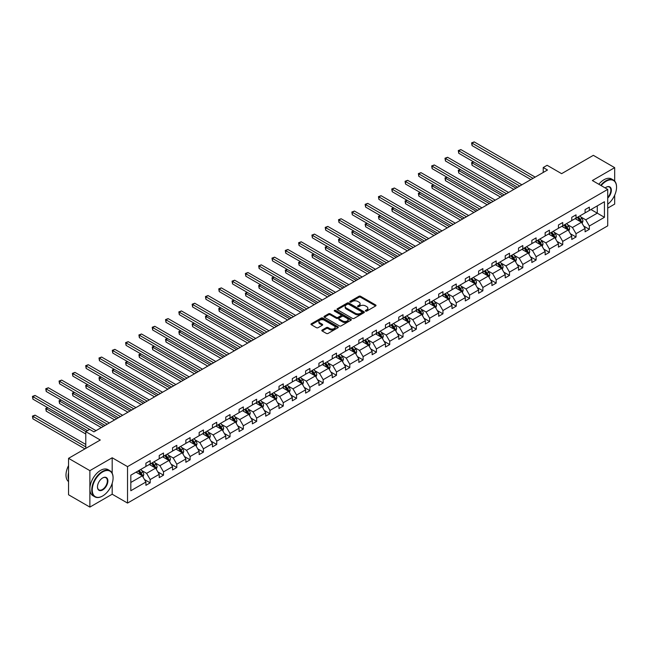 <?xml version="1.0" encoding="UTF-8"?>
<svg xmlns="http://www.w3.org/2000/svg" width="649" height="649" viewBox="0 0 649 649"><rect width="100%" height="100%" fill="white"/><g stroke="black" fill="none" stroke-linecap="round" stroke-linejoin="round"><path stroke-width="0.97" d="M365.606 311.082A0.827 0.479 0 0 0 366.782 311.082L375.674 305.947A1.184 0.681 0 0 0 376.022 305.468A1.184 0.681 0 0 0 375.674 304.981L360.601 296.285A1.184 0.681 0 0 0 358.929 296.285L350.03 301.42A0.827 0.479 0 0 0 351.206 302.093L352.358 301.428A3.789 2.19 0 0 1 357.713 301.428L358.97 302.158A3.789 2.19 0 0 1 360.081 303.7A3.789 2.19 0 0 1 358.97 305.249L357.818 305.914A0.827 0.479 0 0 0 358.994 306.588L360.146 305.922A3.789 2.19 0 0 1 365.501 305.922L366.758 306.653A3.789 2.19 0 0 1 367.869 308.194A3.789 2.19 0 0 1 366.758 309.743L365.606 310.409A0.827 0.479 0 0 0 365.606 311.082L365.606 310.409M614.676 181.071L614.676 167.653L593.348 155.338L561.612 173.664L547.115 165.292L543.229 167.531L543.229 172.456M607.724 208.118L614.676 204.102L614.676 195.227M112.188 473.21L112.188 457.764L89.878 470.647L89.878 507.088L68.551 494.773L68.551 458.332L100.287 440.006L85.782 431.634L85.782 448.378M89.878 470.647L68.551 458.332M322.172 330.025A1.184 0.681 0 0 0 321.823 330.511A1.184 0.681 0 0 0 322.172 330.99L326.398 333.432A1.184 0.681 0 0 0 328.078 333.432L337.951 327.729A1.184 0.681 0 0 0 338.299 327.242A1.184 0.681 0 0 0 337.951 326.763L322.886 318.059A1.184 0.681 0 0 0 321.206 318.059L311.325 323.762A1.184 0.681 0 0 0 310.976 324.249A1.184 0.681 0 0 0 311.325 324.727L316.436 327.68A1.184 0.681 0 0 0 318.107 327.68L322.342 325.238A1.184 0.681 0 0 0 322.683 324.751A1.184 0.681 0 0 0 322.342 324.273L319.803 322.813A3.164 1.825 0 0 1 318.878 321.515A3.164 1.825 0 0 1 320.833 319.827A3.164 1.825 0 0 1 324.281 320.225L334.211 325.952A3.164 1.825 0 0 1 335.135 327.242A3.164 1.825 0 0 1 333.18 328.938A3.164 1.825 0 0 1 329.724 328.54L328.078 327.583A1.184 0.681 0 0 0 326.398 327.583L322.172 330.025L322.172 330.99L326.398 328.564L326.398 327.583M85.782 431.634L89.667 429.395L93.927 431.861L547.496 169.997L543.229 167.531M112.188 457.764L127.537 466.631L607.724 189.403L607.724 225.844L127.537 503.072L127.537 466.631M614.676 167.653L592.367 180.536L607.724 189.403M352.439 318.399A1.184 0.681 0 0 0 354.111 318.399L363.992 312.696A1.184 0.681 0 0 0 364.34 312.21A1.184 0.681 0 0 0 363.992 311.723L348.927 303.026A1.184 0.681 0 0 0 347.247 303.026L337.366 308.729A1.184 0.681 0 0 0 337.018 309.216A1.184 0.681 0 0 0 337.366 309.695L352.439 318.399M334.811 311.269A0.827 0.479 0 0 1 335.655 311.382L335.655 310.4L350.971 319.243A1.184 0.681 0 0 1 351.32 319.73A1.184 0.681 0 0 1 350.971 320.208L341.098 325.912A1.184 0.681 0 0 1 339.419 325.912L324.346 317.215L324.346 316.25A1.184 0.681 0 0 0 323.997 316.728A1.184 0.681 0 0 0 324.346 317.215M324.346 316.25L328.572 313.808A1.184 0.681 0 0 1 330.252 313.808L336.36 317.337A1.184 0.681 0 0 0 338.04 317.337L340.847 315.714A1.184 0.681 0 0 0 341.187 315.227A1.184 0.681 0 0 0 340.847 314.749L334.478 311.074A0.827 0.479 0 0 1 335.655 310.4M130.822 475.173L145.92 466.461L145.92 463.159L150.187 460.693L150.187 463.994L159.232 458.77L159.232 455.476L163.499 453.01L163.499 456.312L172.537 451.087L172.537 447.794L176.804 445.328L176.804 448.629L185.849 443.405L185.849 440.111L190.108 437.645L190.108 440.947L199.154 435.722L199.154 432.421L203.421 429.963L203.421 433.264L212.458 428.04L212.458 424.738L216.725 422.28L216.725 425.582L225.771 420.357L225.771 417.056L230.03 414.597L230.03 417.899L239.075 412.675L239.075 409.373L243.343 406.915L243.343 410.217L252.38 404.992L252.38 401.69L256.647 399.232L256.647 402.526L265.692 397.31L265.692 394.008L269.96 391.55L269.96 394.843L278.997 389.627L278.997 386.325L283.264 383.867L283.264 387.161L292.31 381.945L292.31 378.643L296.569 376.177L296.569 379.478L305.614 374.262L305.614 370.96L309.881 368.494L309.881 371.796L318.919 366.58L318.919 363.278L323.186 360.812L323.186 364.113L332.231 358.897L332.231 355.595L336.49 353.129L336.49 356.431L345.536 351.214L345.536 347.913L349.803 345.446L349.803 348.748L358.84 343.524L358.84 340.23L363.107 337.764L363.107 341.066L372.153 335.841L372.153 332.548L376.42 330.081L376.42 333.383L385.457 328.159L385.457 324.865L389.724 322.399L389.724 325.701L398.77 320.476L398.77 317.183L403.029 314.716L403.029 318.018L412.074 312.794L412.074 309.492L416.342 307.034L416.342 310.336L425.379 305.111L425.379 301.809L429.646 299.351L429.646 302.653L438.692 297.429L438.692 294.127L442.951 291.669L442.951 294.971L451.996 289.746L451.996 286.444L456.263 283.986L456.263 287.28L465.301 282.064L465.301 278.762L469.568 276.304L469.568 279.597L478.613 274.381L478.613 271.079L482.88 268.621L482.88 271.915L491.918 266.698L491.918 263.397L496.185 260.939L496.185 264.232L505.23 259.016L505.23 255.714L509.489 253.248L509.489 256.55L518.535 251.333L518.535 248.032L522.802 245.565L522.802 248.867L531.839 243.651L531.839 240.349L536.106 237.883L536.106 241.185L545.152 235.968L545.152 232.667L549.419 230.2L549.419 233.502L558.456 228.286L558.456 224.984L562.724 222.518L562.724 225.82L571.761 220.595L571.761 217.301L576.028 214.835L576.028 218.137L585.074 212.913L585.074 209.619L589.341 207.153L589.341 210.454L604.438 201.734L604.438 217.301L589.341 226.014L589.341 229.316L585.074 231.782L585.074 228.48L576.028 233.697L576.028 236.999L571.761 239.465L571.761 236.163L562.724 241.379L562.724 244.681L558.456 247.147L558.456 243.846L549.419 249.062L549.419 252.364L545.152 254.83L545.152 251.528L536.106 256.753L536.106 260.046L531.839 262.512L531.839 259.211L522.802 264.435L522.802 267.729L518.535 270.195L518.535 266.893L509.489 272.118L509.489 275.411L505.23 277.877L505.23 274.576L496.185 279.8L496.185 283.094L491.918 285.56L491.918 282.258L482.88 287.483L482.88 290.784L478.613 293.243L478.613 289.941L469.568 295.165L469.568 298.467L465.301 300.925L465.301 297.623L456.263 302.848L456.263 306.15L451.996 308.608L451.996 305.306L442.951 310.53L442.951 313.832L438.692 316.29L438.692 312.996L429.646 318.213L429.646 321.515L425.379 323.973L425.379 320.679L416.342 325.895L416.342 329.197L412.074 331.655L412.074 328.362L403.029 333.578L403.029 336.88L398.77 339.338L398.77 336.044L389.724 341.26L389.724 344.562L385.457 347.028L385.457 343.727L376.42 348.943L376.42 352.245L372.153 354.711L372.153 351.409L363.107 356.626L363.107 359.927L358.84 362.393L358.84 359.092L349.803 364.308L349.803 367.61L345.536 370.076L345.536 366.774L336.49 371.999L336.49 375.292L332.231 377.759L332.231 374.457L323.186 379.681L323.186 382.975L318.919 385.441L318.919 382.139L309.881 387.364L309.881 390.657L305.614 393.124L305.614 389.822L296.569 395.046L296.569 398.34L292.31 400.806L292.31 397.504L283.264 402.729L283.264 406.031L278.997 408.489L278.997 405.187L269.96 410.411L269.96 413.713L265.692 416.171L265.692 412.869L256.647 418.094L256.647 421.396L252.38 423.854L252.38 420.552L243.343 425.776L243.343 429.078L239.075 431.536L239.075 428.235L230.03 433.459L230.03 436.761L225.771 439.219L225.771 435.925L216.725 441.142L216.725 444.443L212.458 446.901L212.458 443.608L203.421 448.824L203.421 452.126L199.154 454.584L199.154 451.29L190.108 456.507L190.108 459.808L185.849 462.275L185.849 458.973L176.804 464.189L176.804 467.491L172.537 469.957L172.537 466.655L163.499 471.872L163.499 475.173L159.232 477.64L159.232 474.338L150.187 479.554L150.187 482.856L145.92 485.322L145.92 482.02L130.822 490.733L130.822 475.173M149.335 464.489L155.646 468.132L146.609 473.348L141.669 470.501M146.609 473.348L150.187 479.554M155.646 468.132L159.232 474.338M145.92 465.666L146.609 466.063L150.187 463.994M162.639 456.807L168.951 460.449L159.914 465.666L154.973 462.818M159.914 465.666L163.499 471.872M168.951 460.449L172.537 466.655M159.232 457.983L159.914 458.381L163.499 456.312M175.952 449.124L182.264 452.767L173.218 457.983L168.286 455.136M173.218 457.983L176.804 464.189M182.264 452.767L185.849 458.973M172.537 450.301L173.218 450.698L176.804 448.629M189.257 441.434L195.568 445.084L186.531 450.301L181.59 447.453M186.531 450.301L190.108 456.507M195.568 445.084L199.154 451.29M185.849 442.618L186.531 443.016L190.108 440.947M202.561 433.751L208.881 437.402L199.835 442.618L194.895 439.771M199.835 442.618L203.421 448.824M208.881 437.402L212.458 443.608M199.154 434.935L199.835 435.333L203.421 433.264M215.874 426.069L222.185 429.719L213.14 434.935L208.207 432.088M213.14 434.935L216.725 441.142M222.185 429.719L225.771 435.925M212.458 427.253L213.14 427.65L216.725 425.582M229.178 418.386L235.49 422.037L226.452 427.253L221.512 424.405M226.452 427.253L230.03 433.459M235.49 422.037L239.075 428.235M225.771 419.57L226.452 419.968L230.03 417.899M242.491 410.703L248.802 414.346L239.757 419.57L234.824 416.723M239.757 419.57L243.343 425.776M248.802 414.346L252.38 420.552M239.075 411.888L239.757 412.277L243.343 410.217M255.795 403.021L262.107 406.663L253.069 411.888L248.129 409.04M253.069 411.888L256.647 418.094M262.107 406.663L265.692 412.869M252.38 404.205L253.069 404.595L256.647 402.526M269.1 395.338L275.419 398.981L266.374 404.205L261.433 401.35M266.374 404.205L269.96 410.411M275.419 398.981L278.997 405.187M265.692 396.523L266.374 396.912L269.96 394.843M282.412 387.656L288.724 391.298L279.678 396.523L274.746 393.667M279.678 396.523L283.264 402.729M288.724 391.298L292.31 397.504M278.997 388.84L279.678 389.23L283.264 387.161M295.717 379.973L302.028 383.616L292.991 388.84L288.051 385.985M292.991 388.84L296.569 395.046M302.028 383.616L305.614 389.822M292.31 381.158L292.991 381.547L296.569 379.478M309.029 372.291L315.341 375.933L306.296 381.158L301.355 378.302M306.296 381.158L309.881 387.364M315.341 375.933L318.919 382.139M305.614 373.475L306.296 373.865L309.881 371.796M322.334 364.608L328.645 368.251L319.6 373.475L314.668 370.62M319.6 373.475L323.186 379.681M328.645 368.251L332.231 374.457M318.919 365.793L319.6 366.182L323.186 364.113M335.638 356.926L341.95 360.568L332.913 365.793L327.972 362.937M332.913 365.793L336.49 371.999M341.95 360.568L345.536 366.774M332.231 358.102L332.913 358.499L336.49 356.431M348.951 349.243L355.263 352.886L346.217 358.102L341.285 355.254M346.217 358.102L349.803 364.308M355.263 352.886L358.84 359.092M345.536 350.419L346.217 350.817L349.803 348.748M362.256 341.561L368.567 345.203L359.53 350.419L354.589 347.572M359.53 350.419L363.107 356.626M368.567 345.203L372.153 351.409M358.84 342.737L359.53 343.134L363.107 341.066M375.56 333.878L381.88 337.521L372.834 342.737L367.894 339.889M372.834 342.737L376.42 348.943M381.88 337.521L385.457 343.727M372.153 335.054L372.834 335.452L376.42 333.383M388.873 326.196L395.184 329.838L386.139 335.054L381.206 332.207M386.139 335.054L389.724 341.26M395.184 329.838L398.77 336.044M385.457 327.372L386.139 327.769L389.724 325.701M402.177 318.505L408.489 322.155L399.451 327.372L394.511 324.524M399.451 327.372L403.029 333.578M408.489 322.155L412.074 328.362M398.77 319.689L399.451 320.087L403.029 318.018M415.49 310.822L421.801 314.473L412.756 319.689L407.815 316.842M412.756 319.689L416.342 325.895M421.801 314.473L425.379 320.679M412.074 312.007L412.756 312.404L416.342 310.336M428.794 303.14L435.106 306.79L426.06 312.007L421.128 309.159M426.06 312.007L429.646 318.213M435.106 306.79L438.692 312.996M425.379 304.324L426.06 304.722L429.646 302.653M442.099 295.457L448.41 299.108L439.373 304.324L434.432 301.477M439.373 304.324L442.951 310.53M448.41 299.108L451.996 305.306M438.692 296.642L439.373 297.039L442.951 294.971M455.411 287.775L461.723 291.417L452.678 296.642L447.745 293.794M452.678 296.642L456.263 302.848M461.723 291.417L465.301 297.623M451.996 288.959L452.678 289.349L456.263 287.28M468.716 280.092L475.027 283.735L465.99 288.959L461.05 286.112M465.99 288.959L469.568 295.165M475.027 283.735L478.613 289.941M465.301 281.277L465.99 281.666L469.568 279.597M482.02 272.41L488.34 276.052L479.295 281.277L474.354 278.421M479.295 281.277L482.88 287.483M488.34 276.052L491.918 282.258M478.613 273.594L479.295 273.983L482.88 271.915M495.333 264.727L501.645 268.37L492.599 273.594L487.667 270.738M492.599 273.594L496.185 279.8M501.645 268.37L505.23 274.576M491.918 265.912L492.599 266.301L496.185 264.232M508.638 257.045L514.949 260.687L505.912 265.912L500.971 263.056M505.912 265.912L509.489 272.118M514.949 260.687L518.535 266.893M505.23 258.229L505.912 258.618L509.489 256.55M521.95 249.362L528.262 253.005L519.216 258.229L514.276 255.373M519.216 258.229L522.802 264.435M528.262 253.005L531.839 259.211M518.535 250.546L519.216 250.936L522.802 248.867M535.255 241.679L541.566 245.322L532.521 250.546L527.588 247.691M532.521 250.546L536.106 256.753M541.566 245.322L545.152 251.528M531.839 242.864L532.521 243.253L536.106 241.185M548.559 233.997L554.871 237.639L545.833 242.864L540.893 240.008M545.833 242.864L549.419 249.062M554.871 237.639L558.456 243.846M545.152 235.173L545.833 235.571L549.419 233.502M561.872 226.314L568.183 229.957L559.138 235.173L554.205 232.326M559.138 235.173L562.724 241.379M568.183 229.957L571.761 236.163M558.456 227.491L559.138 227.888L562.724 225.82M575.176 218.632L581.488 222.274L572.45 227.491L567.51 224.643M572.45 227.491L576.028 233.697M581.488 222.274L585.074 228.48M571.761 219.808L572.45 220.206L576.028 218.137M590.955 209.522L597.275 213.164L585.755 219.808L580.814 216.961M585.755 219.808L589.341 226.014M604.438 217.301L597.275 213.164L597.275 205.871L604.438 201.734M89.878 507.088L112.188 494.214L127.537 503.072M585.074 212.126L585.755 212.523L589.341 210.454M130.822 482.467L142.342 475.814L136.03 472.172M142.342 475.814L145.92 482.02M583.662 226.039L589.341 229.316M570.357 233.721L576.028 236.999M557.053 241.404L562.724 244.681M543.74 249.094L549.419 252.364M530.436 256.777L536.106 260.046M517.123 264.459L522.802 267.729M503.819 272.142L509.489 275.411M490.514 279.824L496.185 283.094M477.202 287.507L482.88 290.784M463.897 295.19L469.568 298.467M450.593 302.872L456.263 306.15M437.28 310.555L442.951 313.832M423.975 318.237L429.646 321.515M410.663 325.92L416.342 329.197M397.358 333.602L403.029 336.88M384.054 341.285L389.724 344.562M370.741 348.967L376.42 352.245M357.437 356.65L363.107 359.927M344.132 364.332L349.803 367.61M330.82 372.023L336.49 375.292M317.515 379.706L323.186 382.975M304.203 387.388L309.881 390.657M290.898 395.071L296.569 398.34M277.594 402.753L283.264 406.031M264.281 410.436L269.96 413.713M250.976 418.118L256.647 421.396M237.672 425.801L243.343 429.078M224.359 433.483L230.03 436.761M211.055 441.166L216.725 444.443M197.742 448.848L203.421 452.126M184.438 456.531L190.108 459.808M171.133 464.213L176.804 467.491M157.821 471.896L163.499 475.173M144.516 479.579L150.187 482.856M112.188 494.214L112.188 483.327M365.939 311.204L366.758 310.733A3.789 2.19 0 0 0 367.869 309.184L367.869 308.194M360.081 303.7L360.081 304.689A3.789 2.19 0 0 1 358.97 306.231L358.151 306.709M375.657 305.955L360.601 297.266A1.184 0.681 0 0 0 358.929 297.266L350.363 302.215M363.975 312.704L348.927 304.008A1.184 0.681 0 0 0 347.247 304.008L337.383 309.703M361.899 312.55A0.827 0.479 0 0 0 361.899 311.869L348.675 304.235A0.827 0.479 0 0 0 347.499 304.235L346.282 304.933A3.789 2.19 0 0 0 345.179 306.482A3.789 2.19 0 0 0 346.282 308.032L355.327 313.248A3.789 2.19 0 0 0 360.69 313.248L361.899 312.55L361.899 313.532A0.827 0.479 0 0 0 362.142 313.191L362.142 312.21M345.179 306.482L345.179 307.464A3.789 2.19 0 0 0 346.282 309.013L346.282 308.032M361.899 313.532L360.69 314.238A3.789 2.19 0 0 1 355.327 314.238L346.282 309.013M324.362 317.223L328.572 314.789L328.572 313.808M341.187 315.227L341.187 316.217A1.184 0.681 0 0 1 340.847 316.696L338.04 318.318A1.184 0.681 0 0 1 336.36 318.318L330.252 314.789A1.184 0.681 0 0 0 328.572 314.789M335.655 311.382L350.955 320.217M342.704 320.995A3.164 1.825 0 0 0 346.16 321.393A3.164 1.825 0 0 0 348.115 319.706A3.164 1.825 0 0 0 347.183 318.408L343.686 316.387A1.184 0.681 0 0 0 342.015 316.387L339.208 318.01A1.184 0.681 0 0 0 338.867 318.497A1.184 0.681 0 0 0 339.208 318.975L342.704 320.995L342.704 321.985A3.164 1.825 0 0 0 346.16 322.375A3.164 1.825 0 0 0 348.115 320.687L348.115 319.706M338.867 318.497L338.867 319.478A1.184 0.681 0 0 0 339.208 319.965L339.208 318.975M342.704 321.985L339.208 319.965M335.135 327.242L335.135 328.232A3.164 1.825 0 0 1 333.18 329.919A3.164 1.825 0 0 1 329.724 329.522L328.078 328.564A1.184 0.681 0 0 0 326.398 328.564M318.878 321.515L318.878 322.504A3.164 1.825 0 0 0 319.803 323.794L319.803 322.813M322.326 325.246L319.803 323.794M337.942 327.737L322.886 319.04A1.184 0.681 0 0 0 321.206 319.04L311.342 324.743M582.137 223.394L582.924 221.131A3.196 1.85 -120 0 0 581.902 218.405L579.987 215.849M576.555 219.427L575.72 218.315M473.689 161.909L472.066 162.842L472.066 165.308L513.846 189.427M581.017 221.999L581.196 221.268A3.196 1.85 -120 0 0 580.279 219.346L578.364 216.79M577.561 217.253L579.671 220.06A1.631 0.941 60 0 1 579.971 220.555L581.196 221.268M577.342 217.383L579.257 219.938A3.196 1.85 60 0 1 580.052 221.447M472.066 165.308L471.596 162.575L515.971 188.194M471.596 162.575L473.502 161.796M533.04 178.345L472.066 143.145L474.2 141.912L535.165 177.112M530.906 179.57L472.066 145.603L472.066 143.145L471.596 142.869L474.2 141.912M472.066 145.603L471.596 142.869M607.724 204.232A14.716 8.494 120 0 0 616.55 187.253A14.716 8.494 120 0 0 606.142 181.249A14.716 8.494 120 0 0 601.152 185.606M600.706 185.346A15.081 8.705 -60 0 1 605.89 180.803A15.081 8.705 -60 0 1 613.427 180.057A15.081 8.705 -60 0 1 616.55 186.961A15.081 8.705 -60 0 1 616.55 187.107M605.168 187.926A7.358 4.251 -60 0 1 606.142 187.253L606.142 187.253A7.358 4.251 -60 0 1 611.285 189.378A7.358 4.251 -60 0 1 607.724 198.083M598.824 184.267A15.081 8.705 -60 0 1 604.008 179.724A15.081 8.705 -60 0 1 611.553 178.978L613.427 180.057M607.724 197.361A7.001 4.04 120 0 0 609.387 187.058A7.001 4.04 120 0 0 606.012 187.334M102.42 496.104L102.672 495.958A14.716 8.494 120 0 0 113.08 477.932A14.716 8.494 120 0 0 102.672 471.92A14.716 8.494 120 0 0 92.263 489.946A14.716 8.494 120 0 0 102.672 495.958L102.42 496.104A15.081 8.705 -60 0 1 94.876 496.85A15.081 8.705 -60 0 1 92.564 484.771A15.081 8.705 -60 0 1 102.42 471.482A15.081 8.705 -60 0 1 109.957 470.736A15.081 8.705 -60 0 1 113.08 477.64A15.081 8.705 -60 0 1 113.08 477.786M102.672 489.946A7.358 4.251 -60 0 1 97.472 486.945A7.358 4.251 -60 0 1 102.672 477.932L102.672 477.932A7.358 4.251 -60 0 1 107.88 480.933A7.358 4.251 -60 0 1 102.672 489.946M97.472 486.791A7.001 4.04 120 0 0 98.916 489.849A7.001 4.04 120 0 0 102.42 489.508A7.001 4.04 120 0 0 106.988 483.343A7.001 4.04 120 0 0 105.917 477.737A7.001 4.04 120 0 0 102.542 478.005M94.876 496.85L93.002 495.771A15.081 8.705 -60 0 1 90.69 483.683A15.081 8.705 -60 0 1 100.538 470.395A15.081 8.705 -60 0 1 108.083 469.649L109.957 470.736M68.551 479.506A15.081 8.705 -60 0 1 68.551 472.61M68.551 481.599A15.081 8.705 -60 0 1 68.551 465.593M568.832 231.076L569.611 228.813A3.196 1.85 -120 0 0 568.597 226.095L566.682 223.532M563.243 227.109L562.415 225.998M460.384 169.592L458.762 170.525L458.762 172.991L500.533 197.109M567.713 229.681L567.891 228.951A3.196 1.85 -120 0 0 566.975 227.028L565.06 224.473M564.257 224.935L566.366 227.75A1.631 0.941 60 0 1 566.658 228.245L567.891 228.951M564.038 225.065L565.952 227.621A3.196 1.85 60 0 1 566.747 229.129M458.762 172.991L458.291 170.257L502.667 195.876M458.291 170.257L460.198 169.478M555.52 238.759L556.307 236.496A3.196 1.85 -120 0 0 555.284 233.778L553.37 231.214M549.938 234.792L549.103 233.681M447.072 177.274L445.457 178.207L445.457 180.673L487.229 204.792M554.4 237.364L554.579 236.634A3.196 1.85 -120 0 0 553.67 234.711L551.747 232.155M550.952 232.618L553.062 235.433A1.631 0.941 60 0 1 553.354 235.928L554.579 236.634M550.725 232.748L552.64 235.303A3.196 1.85 60 0 1 553.443 236.812M445.457 180.673L444.987 177.94L489.362 203.559M444.987 177.94L446.885 177.169M519.727 186.028L458.762 150.828L460.895 149.595L521.861 184.795M517.594 187.253L458.762 153.286L458.762 150.828L458.291 150.552L460.895 149.595M458.762 153.286L458.291 150.552M506.423 193.71L445.457 158.51L447.583 157.277L508.556 192.477M504.289 194.935L445.457 160.968L445.457 158.51L444.987 158.234L447.583 157.277M445.457 160.968L444.987 158.234M542.215 246.45L543.002 244.178A3.196 1.85 -120 0 0 541.98 241.46L540.065 238.905M536.626 242.475L535.798 241.363M433.767 184.957L432.145 185.89L432.145 188.356L473.916 212.474M541.096 245.046L541.274 244.316A3.196 1.85 -120 0 0 540.357 242.393L538.443 239.838M537.64 240.3L539.749 243.115A1.631 0.941 60 0 1 540.049 243.61L541.274 244.316M537.421 240.43L539.335 242.986A3.196 1.85 60 0 1 540.13 244.495M432.145 188.356L431.674 185.622L476.05 211.241M431.674 185.622L433.581 184.851M493.11 201.393L432.145 166.193L434.278 164.96L495.244 200.16M490.985 202.626L432.145 168.651L432.145 166.193L431.674 165.925L434.278 164.96M432.145 168.651L431.674 165.925M528.911 254.132L529.689 251.861A3.196 1.85 -120 0 0 528.675 249.143L526.753 246.588M523.321 250.157L522.494 249.046M420.463 192.639L418.84 193.572L418.84 196.039L460.612 220.157M527.791 252.737L527.97 251.999A3.196 1.85 -120 0 0 527.053 250.076L525.138 247.52M524.335 247.983L526.444 250.798A1.631 0.941 60 0 1 526.737 251.293L527.97 251.999M524.116 248.113L526.031 250.668A3.196 1.85 60 0 1 526.826 252.177M418.84 196.039L418.37 193.305L462.745 218.924M418.37 193.305L420.276 192.534M479.806 209.075L418.84 173.875L420.974 172.642L481.939 207.842M477.672 210.308L418.84 176.341L418.84 173.875L418.37 173.608L420.974 172.642M418.84 176.341L418.37 173.608M515.598 261.815L516.385 259.543A3.196 1.85 -120 0 0 515.363 256.826L513.448 254.27M510.017 257.84L509.181 256.728M407.15 200.322L405.528 201.255L405.528 203.721L447.307 227.84M514.479 260.419L514.657 259.681A3.196 1.85 -120 0 0 513.74 257.758L511.826 255.203M511.031 255.665L513.132 258.48A1.631 0.941 60 0 1 513.432 258.975L514.657 259.681M510.804 255.795L512.718 258.351A3.196 1.85 60 0 1 513.513 259.86M405.528 203.721L405.065 200.987L449.441 226.606M405.065 200.987L406.964 200.217M466.501 216.758L405.528 181.558L407.661 180.325L468.635 215.525M464.368 217.991L405.528 184.024L405.528 181.558L405.065 181.29L407.661 180.325M405.528 184.024L405.065 181.29M502.294 269.497L503.08 267.226A3.196 1.85 -120 0 0 502.058 264.508L500.144 261.953M496.704 265.522L495.877 264.411M393.846 208.004L392.223 208.946L392.223 211.404L433.994 235.522M501.174 268.102L501.353 267.364A3.196 1.85 -120 0 0 500.436 265.441L498.521 262.886M497.718 263.348L499.827 266.163A1.631 0.941 60 0 1 500.128 266.658L501.353 267.364M497.499 263.478L499.414 266.033A3.196 1.85 60 0 1 500.209 267.542M392.223 211.404L391.753 208.67L436.128 234.289M391.753 208.67L393.659 207.899M453.189 224.44L392.223 189.24L394.357 188.007L455.322 223.207M451.055 225.674L392.223 191.706L392.223 189.24L391.753 188.973L394.357 188.007M392.223 191.706L391.753 188.973M488.989 277.18L489.768 274.908A3.196 1.85 -120 0 0 488.746 272.191L486.831 269.635M483.4 273.205L482.572 272.093M380.533 215.687L378.919 216.628L378.919 219.086L420.69 243.205M487.861 275.784L488.04 275.046A3.196 1.85 -120 0 0 487.131 273.124L485.217 270.568M484.414 271.031L486.523 273.846A1.631 0.941 60 0 1 486.815 274.34L488.04 275.046M484.186 271.16L486.101 273.716A3.196 1.85 60 0 1 486.904 275.225M378.919 219.086L378.448 216.352L422.824 241.972M378.448 216.352L380.346 215.582M439.884 232.123L378.919 196.923L381.052 195.69L442.018 230.89M437.751 233.356L378.919 199.389L378.919 196.923L378.448 196.655L381.052 195.69M378.919 199.389L378.448 196.655M475.676 284.862L476.463 282.599A3.196 1.85 -120 0 0 475.441 279.873L473.527 277.318M470.095 280.887L469.259 279.776M367.229 223.37L365.606 224.311L365.606 226.769L407.385 250.887M474.557 283.467L474.735 282.729A3.196 1.85 -120 0 0 473.819 280.806L471.904 278.251M471.101 278.713L473.21 281.528A1.631 0.941 60 0 1 473.51 282.023L474.735 282.729M470.882 278.843L472.796 281.398A3.196 1.85 60 0 1 473.592 282.907M365.606 226.769L365.136 224.035L409.511 249.654M365.136 224.035L367.042 223.264M426.58 239.806L365.606 204.605L367.74 203.372L428.705 238.572M424.446 241.039L365.606 207.072L365.606 204.605L365.136 204.338L367.74 203.372M365.606 207.072L365.136 204.338M462.372 292.545L463.151 290.281A3.196 1.85 -120 0 0 462.137 287.556L460.222 285M456.782 288.57L455.955 287.458M353.924 231.052L352.302 231.993L352.302 234.451L394.073 258.57M461.252 291.15L461.431 290.411A3.196 1.85 -120 0 0 460.514 288.489L458.6 285.933M457.796 286.396L459.906 289.211A1.631 0.941 60 0 1 460.198 289.705L461.431 290.411M457.577 286.525L459.492 289.081A3.196 1.85 60 0 1 460.287 290.59M352.302 234.451L351.831 231.717L396.206 257.337M351.831 231.717L353.737 230.947M449.059 300.227L449.846 297.964A3.196 1.85 -120 0 0 448.824 295.238L446.91 292.683M443.478 296.252L442.642 295.141M340.611 238.735L338.997 239.676L338.997 242.134L380.768 266.252M447.94 298.832L448.118 298.094A3.196 1.85 -120 0 0 447.21 296.171L445.287 293.616M444.492 294.078L446.601 296.893A1.631 0.941 60 0 1 446.893 297.388L448.118 298.094M444.265 294.208L446.179 296.763A3.196 1.85 60 0 1 446.983 298.272M338.997 242.134L338.527 239.4L382.902 265.019M338.527 239.4L340.425 238.629M435.755 307.91L436.542 305.647A3.196 1.85 -120 0 0 435.52 302.921L433.605 300.365M430.165 303.935L429.338 302.832M327.307 246.417L325.684 247.358L325.684 249.816L367.456 273.935M434.635 306.515L434.814 305.784A3.196 1.85 -120 0 0 433.897 303.862L431.983 301.298M431.179 301.761L433.289 304.576A1.631 0.941 60 0 1 433.589 305.071L434.814 305.784M430.96 301.89L432.875 304.446A3.196 1.85 60 0 1 433.67 305.955M325.684 249.816L325.214 247.082L369.589 272.702M325.214 247.082L327.12 246.312M422.45 315.592L423.229 313.329A3.196 1.85 -120 0 0 422.215 310.603L420.292 308.048M416.861 311.617L416.033 310.514M314.002 254.108L312.38 255.041L312.38 257.499L354.151 281.617M421.331 314.197L421.509 313.467A3.196 1.85 -120 0 0 420.593 311.544L418.678 308.981M417.875 309.443L419.984 312.258A1.631 0.941 60 0 1 420.276 312.753L421.509 313.467M417.648 309.573L419.57 312.128A3.196 1.85 60 0 1 420.365 313.645M312.38 257.499L311.909 254.765L356.285 280.392M311.909 254.765L313.808 253.994M409.138 323.275L409.925 321.012A3.196 1.85 -120 0 0 408.902 318.286L406.988 315.73M403.556 319.3L402.721 318.197M300.69 261.79L299.067 262.723L299.067 265.181L340.847 289.3M408.018 321.88L408.197 321.15A3.196 1.85 -120 0 0 407.28 319.227L405.365 316.663M404.57 317.126L406.672 319.941A1.631 0.941 60 0 1 406.972 320.436L408.197 321.15M404.343 317.256L406.258 319.811A3.196 1.85 60 0 1 407.053 321.328M299.067 265.181L298.605 262.456L342.98 288.075M298.605 262.456L300.503 261.677M395.833 330.958L396.62 328.694A3.196 1.85 -120 0 0 395.598 325.968L393.683 323.413M390.244 326.982L389.416 325.879M287.385 269.473L285.763 270.406L285.763 272.872L327.534 296.982M394.714 329.562L394.892 328.832A3.196 1.85 -120 0 0 393.975 326.909L392.061 324.354M391.258 324.816L393.367 327.623A1.631 0.941 60 0 1 393.659 328.118L394.892 328.832M391.039 324.938L392.953 327.502A3.196 1.85 60 0 1 393.748 329.011M285.763 272.872L285.292 270.138L329.668 295.757M285.292 270.138L287.199 269.359M382.521 338.64L383.308 336.377A3.196 1.85 -120 0 0 382.285 333.651L380.371 331.095M376.939 334.665L376.112 333.562M274.073 277.155L272.458 278.088L272.458 280.555L314.23 304.673M381.401 337.245L381.58 336.515A3.196 1.85 -120 0 0 380.671 334.592L378.756 332.037M377.953 332.499L380.063 335.306A1.631 0.941 60 0 1 380.355 335.801L381.58 336.515M377.726 332.621L379.641 335.184A3.196 1.85 60 0 1 380.444 336.693M272.458 280.555L271.988 277.821L316.363 303.44M271.988 277.821L273.886 277.042M369.216 346.323L370.003 344.059A3.196 1.85 -120 0 0 368.981 341.333L367.066 338.778M363.635 342.356L362.799 341.244M260.768 284.838L259.146 285.771L259.146 288.237L300.925 312.356M368.097 344.927L368.275 344.197A3.196 1.85 -120 0 0 367.358 342.274L365.444 339.719M364.641 340.181L366.75 342.997A1.631 0.941 60 0 1 367.05 343.483L368.275 344.197M364.422 340.311L366.336 342.867A3.196 1.85 60 0 1 367.131 344.376M259.146 288.237L258.675 285.503L303.051 311.122M258.675 285.503L260.582 284.724M355.912 354.005L356.69 351.742A3.196 1.85 -120 0 0 355.676 349.024L353.762 346.461M350.322 350.038L349.495 348.927M247.464 292.521L245.841 293.453L245.841 295.92L287.612 320.038M354.792 352.61L354.971 351.88A3.196 1.85 -120 0 0 354.054 349.957L352.139 347.402M351.336 347.864L353.445 350.679A1.631 0.941 60 0 1 353.737 351.174L354.971 351.88M351.117 347.994L353.032 350.549A3.196 1.85 60 0 1 353.827 352.058M245.841 295.92L245.371 293.186L289.746 318.805M245.371 293.186L247.277 292.407M342.599 361.688L343.386 359.424A3.196 1.85 -120 0 0 342.364 356.707L340.449 354.143M337.018 357.721L336.182 356.609M234.151 300.203L232.537 301.136L232.537 303.602L274.308 327.721M341.479 360.292L341.658 359.562A3.196 1.85 -120 0 0 340.741 357.64L338.827 355.084M338.032 355.547L340.141 358.362A1.631 0.941 60 0 1 340.433 358.856L341.658 359.562M337.805 355.676L339.719 358.232A3.196 1.85 60 0 1 340.514 359.741M232.537 303.602L232.066 300.868L276.442 326.488M232.066 300.868L233.964 300.098M413.267 247.488L352.302 212.288L354.435 211.063L415.401 246.255M411.133 248.721L352.302 214.754L352.302 212.288L351.831 212.02L354.435 211.063M352.302 214.754L351.831 212.02M399.962 255.171L338.997 219.97L341.123 218.745L402.096 253.937M397.829 256.404L338.997 222.437L338.997 219.97L338.527 219.703L341.123 218.745M338.997 222.437L338.527 219.703M386.65 262.853L325.684 227.653L327.818 226.428L388.783 261.628M384.524 264.086L325.684 230.119L325.684 227.653L325.214 227.385L327.818 226.428M325.684 230.119L325.214 227.385M373.345 270.536L312.38 235.336L314.514 234.111L375.479 269.311M371.212 271.769L312.38 237.802L312.38 235.336L311.909 235.068L314.514 234.111M312.38 237.802L311.909 235.068M360.041 278.218L299.067 243.026L301.201 241.793L362.174 276.993M357.907 279.451L299.067 245.484L299.067 243.026L298.605 242.75L301.201 241.793M299.067 245.484L298.605 242.75M346.728 285.901L285.763 250.709L287.896 249.476L348.862 284.676M344.595 287.134L285.763 253.167L285.763 250.709L285.292 250.433L287.896 249.476M285.763 253.167L285.292 250.433M333.424 293.591L272.458 258.391L274.592 257.158L335.557 292.358M331.29 294.816L272.458 260.849L272.458 258.391L271.988 258.115L274.592 257.158M272.458 260.849L271.988 258.115M320.119 301.274L259.146 266.074L261.279 264.841L322.245 300.041M317.986 302.499L259.146 268.532L259.146 266.074L258.675 265.798L261.279 264.841M259.146 268.532L258.675 265.798M306.807 308.956L245.841 273.756L247.975 272.523L308.94 307.723M304.673 310.181L245.841 276.214L245.841 273.756L245.371 273.48L247.975 272.523M245.841 276.214L245.371 273.48M293.502 316.639L232.537 281.439L234.662 280.206L295.636 315.406M291.369 317.872L232.537 283.897L232.537 281.439L232.066 281.163L234.662 280.206M232.537 283.897L232.066 281.163M329.294 369.378L330.081 367.107A3.196 1.85 -120 0 0 329.059 364.389L327.145 361.834M323.705 365.403L322.877 364.292M220.847 307.886L219.224 308.819L219.224 311.285L260.995 335.403M328.175 367.983L328.353 367.245A3.196 1.85 -120 0 0 327.437 365.322L325.522 362.767M324.719 363.229L326.828 366.044A1.631 0.941 60 0 1 327.128 366.539L328.353 367.245M324.5 363.359L326.415 365.914A3.196 1.85 60 0 1 327.21 367.423M219.224 311.285L218.754 308.551L263.129 334.17M218.754 308.551L220.66 307.78M280.19 324.322L219.224 289.121L221.358 287.888L282.323 323.088M278.056 325.555L219.224 291.579L219.224 289.121L218.754 288.854L221.358 287.888M219.224 291.579L218.754 288.854M315.99 377.061L316.769 374.789A3.196 1.85 -120 0 0 315.755 372.072L313.832 369.516M310.4 373.086L309.573 371.974M207.542 315.568L205.92 316.501L205.92 318.967L247.691 343.086M314.862 375.666L315.049 374.927A3.196 1.85 -120 0 0 314.132 373.005L312.218 370.449M311.415 370.912L313.524 373.727A1.631 0.941 60 0 1 313.816 374.222L315.049 374.927M311.187 371.041L313.11 373.597A3.196 1.85 60 0 1 313.905 375.106M205.92 318.967L205.449 316.233L249.824 341.853M205.449 316.233L207.347 315.463M266.885 332.004L205.92 296.804L208.053 295.571L269.019 330.771M264.751 333.237L205.92 299.27L205.92 296.804L205.449 296.536L208.053 295.571M205.92 299.27L205.449 296.536M302.677 384.743L303.464 382.472A3.196 1.85 -120 0 0 302.442 379.754L300.528 377.199M297.096 380.768L296.26 379.657M194.229 323.251L192.607 324.184L192.607 326.65L234.386 350.768M301.558 383.348L301.736 382.61A3.196 1.85 -120 0 0 300.82 380.687L298.905 378.132M298.11 378.594L300.211 381.409A1.631 0.941 60 0 1 300.511 381.904L301.736 382.61M297.883 378.724L299.797 381.279A3.196 1.85 60 0 1 300.592 382.788M192.607 326.65L192.145 323.916L236.52 349.535M192.145 323.916L194.043 323.145M253.581 339.687L192.607 304.486L194.741 303.253L255.706 338.454M251.447 340.92L192.607 306.953L192.607 304.486L192.145 304.219L194.741 303.253M192.607 306.953L192.145 304.219M289.373 392.426L290.16 390.154A3.196 1.85 -120 0 0 289.138 387.437L287.223 384.881M283.783 388.451L282.956 387.339M180.925 330.933L179.302 331.874L179.302 334.332L221.074 358.451M288.253 391.031L288.432 390.292A3.196 1.85 -120 0 0 287.515 388.37L285.601 385.814M284.797 386.277L286.907 389.092A1.631 0.941 60 0 1 287.199 389.587L288.432 390.292M284.578 386.406L286.493 388.962A3.196 1.85 60 0 1 287.288 390.471M179.302 334.332L178.832 331.598L223.207 357.218M178.832 331.598L180.738 330.828M240.268 347.369L179.302 312.169L181.436 310.936L242.402 346.136M238.134 348.602L179.302 314.635L179.302 312.169L178.832 311.901L181.436 310.936M179.302 314.635L178.832 311.901M276.06 400.108L276.847 397.837A3.196 1.85 -120 0 0 275.825 395.119L273.91 392.564M270.479 396.133L269.651 395.022M167.612 338.616L165.998 339.557L165.998 342.015L207.769 366.133M274.941 398.713L275.119 397.975A3.196 1.85 -120 0 0 274.211 396.052L272.296 393.497M271.493 393.959L273.602 396.774A1.631 0.941 60 0 1 273.894 397.269L275.119 397.975M271.266 394.089L273.18 396.644A3.196 1.85 60 0 1 273.983 398.153M165.998 342.015L165.527 339.281L209.903 364.9M165.527 339.281L167.426 338.51M226.963 355.052L165.998 319.852L168.132 318.618L229.097 353.819M224.83 356.285L165.998 322.318L165.998 319.852L165.527 319.584L168.132 318.618M165.998 322.318L165.527 319.584M262.756 407.791L263.543 405.528A3.196 1.85 -120 0 0 262.521 402.802L260.606 400.246M257.174 403.816L256.339 402.704M154.308 346.298L152.685 347.239L152.685 349.697L194.465 373.816M261.636 406.396L261.815 405.657A3.196 1.85 -120 0 0 260.898 403.735L258.983 401.179M258.18 401.642L260.29 404.457A1.631 0.941 60 0 1 260.59 404.952L261.815 405.657M257.961 401.772L259.876 404.327A3.196 1.85 60 0 1 260.671 405.836M152.685 349.697L152.215 346.964L196.59 372.583M152.215 346.964L154.121 346.193M213.651 362.734L152.685 327.534L154.819 326.301L215.784 361.501M211.525 363.967L152.685 330L152.685 327.534L152.215 327.266L154.819 326.301M152.685 330L152.215 327.266M249.451 415.474L250.23 413.21A3.196 1.85 -120 0 0 249.216 410.484L247.301 407.929M243.862 411.498L243.034 410.387M141.003 353.981L139.381 354.922L139.381 357.38L181.152 381.498M248.332 414.078L248.51 413.34A3.196 1.85 -120 0 0 247.594 411.417L245.679 408.862M244.876 409.324L246.985 412.139A1.631 0.941 60 0 1 247.277 412.634L248.51 413.34M244.657 409.454L246.571 412.01A3.196 1.85 60 0 1 247.366 413.518M139.381 357.38L138.91 354.646L183.286 380.265M138.91 354.646L140.817 353.875M200.346 370.417L139.381 335.217L141.514 333.992L202.48 369.184M198.213 371.65L139.381 337.683L139.381 335.217L138.91 334.949L141.514 333.992M139.381 337.683L138.91 334.949M236.139 423.156L236.926 420.893A3.196 1.85 -120 0 0 235.903 418.167L233.989 415.611M230.557 419.181L229.722 418.078M127.691 361.663L126.068 362.604L126.068 365.062L167.848 389.181M235.019 421.761L235.198 421.023A3.196 1.85 -120 0 0 234.281 419.1L232.366 416.544M231.571 417.007L233.672 419.822A1.631 0.941 60 0 1 233.973 420.317L235.198 421.023M231.344 417.137L233.259 419.692A3.196 1.85 60 0 1 234.054 421.201M126.068 365.062L125.606 362.329L169.981 387.948M125.606 362.329L127.504 361.558M187.042 378.099L126.068 342.899L128.202 341.674L189.175 376.866M184.908 379.332L126.068 345.365L126.068 342.899L125.606 342.631L128.202 341.674M126.068 345.365L125.606 342.631M222.834 430.839L223.621 428.575A3.196 1.85 -120 0 0 222.599 425.849L220.684 423.294M217.245 426.864L216.417 425.76M114.386 369.346L112.764 370.287L112.764 372.745L154.535 396.863M221.715 429.443L221.893 428.713A3.196 1.85 -120 0 0 220.976 426.791L219.062 424.227M218.259 424.689L220.368 427.504A1.631 0.941 60 0 1 220.668 427.999L221.893 428.713M218.04 424.819L219.954 427.375A3.196 1.85 60 0 1 220.749 428.884M112.764 372.745L112.293 370.011L156.669 395.639M112.293 370.011L114.2 369.24M173.729 385.782L112.764 350.582L114.897 349.357L175.863 384.557M171.596 387.015L112.764 353.048L112.764 350.582L112.293 350.314L114.897 349.357M112.764 353.048L112.293 350.314M209.53 438.521L210.308 436.258A3.196 1.85 -120 0 0 209.286 433.532L207.372 430.977M203.94 434.546L203.113 433.443M101.082 377.037L99.459 377.969L99.459 380.428L141.231 404.546M208.402 437.126L208.58 436.396A3.196 1.85 -120 0 0 207.672 434.473L205.757 431.909M204.954 432.372L207.063 435.187A1.631 0.941 60 0 1 207.356 435.682L208.58 436.396M204.727 432.502L206.65 435.057A3.196 1.85 60 0 1 207.445 436.574M99.459 380.428L98.989 377.702L143.364 403.321M98.989 377.702L100.887 376.923M160.425 393.464L99.459 358.272L101.593 357.039L162.558 392.239M158.291 394.697L99.459 360.73L99.459 358.272L98.989 357.997L101.593 357.039M99.459 360.73L98.989 357.997M196.217 446.204L197.004 443.94A3.196 1.85 -120 0 0 195.982 441.215L194.067 438.659M190.636 442.229L189.8 441.125M87.769 384.719L86.147 385.652L86.147 388.118L127.926 412.229M195.098 444.808L195.276 444.078A3.196 1.85 -120 0 0 194.359 442.156L192.445 439.6M191.65 440.063L193.751 442.869A1.631 0.941 60 0 1 194.051 443.364L195.276 444.078M191.423 440.184L193.337 442.748A3.196 1.85 60 0 1 194.132 444.257M86.147 388.118L85.684 385.384L130.06 411.004M85.684 385.384L87.583 384.606M147.12 401.147L86.147 365.955L88.28 364.722L149.246 399.922M144.987 402.38L86.147 368.413L86.147 365.955L85.684 365.679L88.28 364.722M86.147 368.413L85.684 365.679M182.913 453.886L183.691 451.623A3.196 1.85 -120 0 0 182.677 448.897L180.763 446.342M177.323 449.911L176.496 448.808M74.465 392.402L72.842 393.335L72.842 395.801L114.613 419.911M181.793 452.491L181.971 451.761A3.196 1.85 -120 0 0 181.055 449.838L179.14 447.283M178.337 447.745L180.446 450.552A1.631 0.941 60 0 1 180.738 451.047L181.971 451.761M178.118 447.867L180.033 450.43A3.196 1.85 60 0 1 180.828 451.939M72.842 395.801L72.372 393.067L116.747 418.686M72.372 393.067L74.278 392.288M133.808 408.838L72.842 373.637L74.976 372.404L135.941 407.604M131.674 410.063L72.842 376.096L72.842 373.637L72.372 373.362L74.976 372.404M72.842 376.096L72.372 373.362M169.6 461.569L170.387 459.305A3.196 1.85 -120 0 0 169.365 456.58L167.45 454.024M164.019 457.594L163.191 456.49M61.152 400.084L59.538 401.017L59.538 403.483L101.309 427.602M168.48 460.173L168.659 459.443A3.196 1.85 -120 0 0 167.75 457.521L165.828 454.965M165.033 455.428L167.142 458.235A1.631 0.941 60 0 1 167.434 458.729L168.659 459.443M164.805 455.549L166.72 458.113A3.196 1.85 60 0 1 167.523 459.622M59.538 403.483L59.067 400.749L103.442 426.369M59.067 400.749L60.965 399.971M120.503 416.52L59.538 381.32L61.663 380.087L122.637 415.287M118.369 417.745L59.538 383.778L59.538 381.32L59.067 381.044L61.663 380.087M59.538 383.778L59.067 381.044M156.295 469.251L157.082 466.988A3.196 1.85 -120 0 0 156.06 464.27L154.146 461.707M150.706 465.284L149.878 464.173M47.848 407.767L46.225 408.7L46.225 411.166L85.782 434.003M155.176 467.856L155.354 467.126A3.196 1.85 -120 0 0 154.438 465.203L152.523 462.648M151.72 463.11L153.829 465.925A1.631 0.941 60 0 1 154.129 466.42L155.354 467.126M151.501 463.24L153.415 465.795A3.196 1.85 60 0 1 154.211 467.304M46.225 411.166L45.755 408.432L85.871 431.585M45.755 408.432L47.661 407.653M107.19 424.203L46.225 389.002L48.359 387.769L109.324 422.97M105.065 425.428L46.225 391.461L46.225 389.002L45.755 388.727L48.359 387.769M46.225 391.461L45.755 388.727M142.991 476.934L143.77 474.67A3.196 1.85 -120 0 0 142.756 471.953L140.841 469.389M137.401 472.967L136.574 471.855M85.782 444.443L35.054 415.149L32.921 416.382L32.921 418.848L84.93 448.873M141.871 475.539L142.05 474.808A3.196 1.85 -120 0 0 141.133 472.886L139.219 470.33M138.415 470.793L140.525 473.608A1.631 0.941 60 0 1 140.817 474.103L142.05 474.808M138.196 470.923L140.111 473.478A3.196 1.85 60 0 1 140.906 474.987M32.921 418.848L32.45 416.114L85.782 446.901M32.45 416.114L35.054 415.149M89.619 429.419L32.921 396.685L35.054 395.452L96.02 430.652M87.485 430.652L32.921 399.143L32.921 396.685L32.45 396.409L35.054 395.452M32.921 399.143L32.45 396.409M366.758 310.733L366.758 309.743M357.818 306.588L357.818 305.914M358.97 306.231L358.97 305.249M350.03 302.093L350.03 301.42M358.929 297.266L358.929 296.285M360.601 297.266L360.601 296.285M375.674 305.947L375.674 304.981M337.366 309.695L337.366 308.729M347.247 304.008L347.247 303.026M348.927 304.008L348.927 303.026M363.992 312.696L363.992 311.723M355.327 314.238L355.327 313.248M360.69 314.238L360.69 313.248M330.252 314.789L330.252 313.808M336.36 318.318L336.36 317.337M338.04 318.318L338.04 317.337M340.847 316.696L340.847 315.714M350.971 320.208L350.971 319.243M328.078 328.564L328.078 327.583M329.724 329.522L329.724 328.54M322.342 325.238L322.342 324.273M311.325 324.727L311.325 323.762M321.206 319.04L321.206 318.059M322.886 319.04L322.886 318.059M337.951 327.729L337.951 326.763M581.261 222.145L582.899 221.195M580.279 219.346L581.902 218.405M578.348 220.457L579.257 219.938M567.948 229.827L569.595 228.878M566.975 227.028L568.597 226.095M565.044 228.14L565.952 227.621M554.644 237.51L556.29 236.561M553.67 234.711L555.284 233.778M551.731 235.822L552.64 235.303M541.339 245.192L542.978 244.243M540.357 242.393L541.98 241.46M538.427 243.513L539.335 242.986M528.026 252.875L529.673 251.926M527.053 250.076L528.675 249.143M525.122 251.195L526.031 250.668M514.722 260.557L516.361 259.608M513.74 257.758L515.363 256.826M511.81 258.878L512.718 258.351M501.417 268.24L503.056 267.291M500.436 265.441L502.058 264.508M498.505 266.561L499.414 266.033M488.105 275.922L489.752 274.973M487.131 273.124L488.746 272.191M485.192 274.243L486.101 273.716M474.8 283.605L476.439 282.656M473.819 280.806L475.441 279.873M471.888 281.926L472.796 281.398M461.488 291.287L463.135 290.338M460.514 288.489L462.137 287.556M458.583 289.608L459.492 289.081M448.183 298.97L449.822 298.021M447.21 296.171L448.824 295.238M445.271 297.291L446.179 296.763M434.879 306.653L436.517 305.703M433.897 303.862L435.52 302.921M431.966 304.973L432.875 304.446M421.566 314.335L423.213 313.386M420.593 311.544L422.215 310.603M418.662 312.656L419.57 312.128M408.262 322.018L409.9 321.068M407.28 319.227L408.902 318.286M405.349 320.338L406.258 319.811M394.957 329.7L396.596 328.759M393.975 326.909L395.598 325.968M392.045 328.021L392.953 327.502M381.644 337.383L383.291 336.442M380.671 334.592L382.285 333.651M378.732 335.703L379.641 335.184M368.34 345.073L369.979 344.124M367.358 342.274L368.981 341.333M365.428 343.386L366.336 342.867M355.027 352.756L356.674 351.807M354.054 349.957L355.676 349.024M352.123 351.068L353.032 350.549M341.723 360.438L343.362 359.489M340.741 357.64L342.364 356.707M338.81 358.759L339.719 358.232M328.418 368.121L330.057 367.172M327.437 365.322L329.059 364.389M325.506 366.442L326.415 365.914M315.106 375.803L316.753 374.854M314.132 373.005L315.755 372.072M312.193 374.124L313.11 373.597M301.801 383.486L303.44 382.537M300.82 380.687L302.442 379.754M298.889 381.807L299.797 381.279M288.497 391.169L290.135 390.219M287.515 388.37L289.138 387.437M285.584 389.489L286.493 388.962M275.184 398.851L276.831 397.902M274.211 396.052L275.825 395.119M272.272 397.172L273.18 396.644M261.88 406.534L263.518 405.584M260.898 403.735L262.521 402.802M258.967 404.854L259.876 404.327M248.567 414.216L250.214 413.267M247.594 411.417L249.216 410.484M245.663 412.537L246.571 412.01M235.263 421.899L236.901 420.95M234.281 419.1L235.903 418.167M232.35 420.219L233.259 419.692M221.958 429.581L223.597 428.632M220.976 426.791L222.599 425.849M219.046 427.902L219.954 427.375M208.645 437.264L210.292 436.315M207.672 434.473L209.286 433.532M205.733 435.584L206.65 435.057M195.341 444.946L196.98 443.997M194.359 442.156L195.982 441.215M192.428 443.267L193.337 442.748M182.028 452.629L183.675 451.688M181.055 449.838L182.677 448.897M179.124 450.95L180.033 450.43M168.724 460.311L170.371 459.37M167.75 457.521L169.365 456.58M165.811 458.632L166.72 458.113M155.419 468.002L157.058 467.053M154.438 465.203L156.06 464.27M152.507 466.315L153.415 465.795M142.107 475.685L143.754 474.735M141.133 472.886L142.756 471.953M139.202 473.997L140.111 473.478"/></g></svg>
